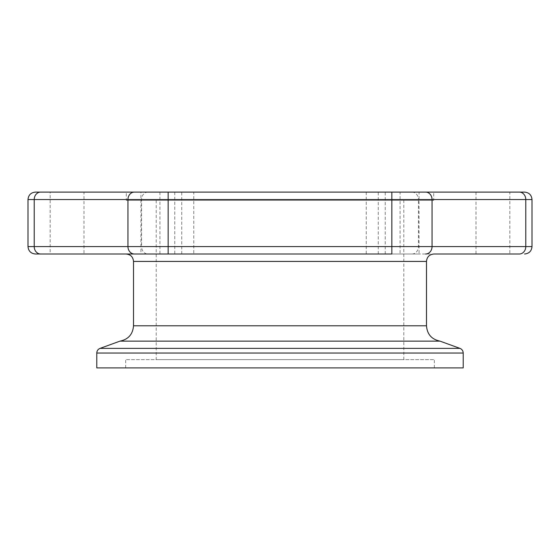 <?xml version="1.0" encoding="UTF-8"?>
<svg xmlns="http://www.w3.org/2000/svg" width="560" height="560" viewBox="0 0 560 560"><rect width="100%" height="100%" fill="white"/><g stroke="black" fill="none" stroke-linecap="round" stroke-linejoin="round"><path stroke-width="0.42" stroke-dasharray="2.8 2.1" d="M463.211 367.892L96.789 367.892M440.02 341.131L119.98 341.131M35.427 254.002L433.916 254.002M391.846 254.002L147.994 254.002A7.427 6.426 90 0 1 141.561 246.575L532 246.575M35.427 192.108L519.33 192.108A7.427 6.426 -90 0 1 525.763 199.535L525.763 246.575A7.427 6.426 90 0 1 519.33 254.002L147.994 254.002M83.993 254.002L50.162 254.002L83.993 254.002L83.993 192.108L50.162 192.108L50.162 254.002M193.76 254.002L159.922 254.002L193.76 254.002L193.76 192.108L159.922 192.108L193.76 192.108M400.078 254.002L366.24 254.002L400.078 254.002L400.078 192.108L366.24 192.108L400.078 192.108M509.838 254.002L476.007 254.002L509.838 254.002L509.838 192.108L476.007 192.108L509.838 192.108M419.062 254.002L385.224 254.002L419.062 254.002L419.062 192.108L391.846 192.108M168.154 254.002L140.938 254.002L140.938 192.108L168.154 192.108M519.33 192.108L524.573 192.108M385.224 254.002L385.224 192.108L419.062 192.108M126.294 192.108L433.706 192.108L433.706 200.361L126.294 200.361L126.294 192.108M126.294 200.361L433.706 200.361M403.795 200.361L156.205 200.361L403.795 200.361L403.795 359.639L156.205 359.639L434.329 359.639L125.671 359.639L403.795 359.639M280 367.892L434.329 367.892L280 367.892M174.776 192.108L174.776 254.002M463.211 353.038L96.789 353.038M100.044 348.383L459.956 348.383M426.489 261.429L133.511 261.429M133.511 325.78L426.489 325.78M412.006 254.002A7.427 6.426 90 0 0 418.439 246.575L418.439 199.535L34.237 199.535L34.237 246.575L141.561 246.575L141.561 199.535A7.427 6.426 -90 0 1 147.994 192.108M378.259 254.002L378.259 192.108M181.741 254.002L181.741 192.108M40.67 254.002A7.427 6.426 90 0 1 34.237 246.575L28 246.575M40.67 192.108A7.427 6.426 -90 0 0 34.237 199.535L28 199.535M412.006 192.108A7.427 6.426 -90 0 1 418.439 199.535L532 199.535M434.329 367.892L434.329 359.639M125.671 367.892L125.671 359.639M156.205 200.361L156.205 359.639M159.922 192.108L159.922 254.002M366.24 192.108L366.24 254.002M476.007 192.108L476.007 254.002"/><path stroke-width="0.84" d="M96.789 353.038L96.789 367.892L463.211 367.892L463.211 353.038C463.099 350.805 462.014 349.251 459.956 348.383L100.044 348.383C97.986 349.251 96.901 350.805 96.789 353.038L463.211 353.038M100.044 348.383L119.98 341.131L440.02 341.131L459.956 348.383M440.02 341.131C431.669 339.402 427.154 334.285 426.489 325.78L133.511 325.78L133.511 261.429L426.489 261.429C426.93 256.921 429.401 254.443 433.916 254.002L519.33 254.002M134.386 254.002L391.846 254.002L391.846 246.575L28 246.575C28.441 251.09 30.919 253.561 35.427 254.002L134.386 254.002A7.427 6.433 -90 0 1 127.953 246.575L127.953 199.535L391.846 199.535L391.846 246.575L432.047 246.575L432.047 199.535A7.427 6.433 -90 0 0 425.614 192.108L35.427 192.108C30.919 192.549 28.441 195.027 28 199.535L127.953 199.535A7.427 6.433 90 0 1 134.386 192.108M140.938 254.002L168.154 254.002L168.154 192.108L433.706 192.108M519.351 192.108A7.427 6.433 90 0 1 525.784 199.535L532 199.535C531.559 195.027 529.081 192.549 524.573 192.108L425.614 192.108M519.351 254.002A7.427 6.433 -90 0 0 525.784 246.575L525.784 199.535L391.846 199.535L391.846 192.108L385.224 192.108M83.993 192.108L50.162 192.108M140.938 192.108L126.294 192.108M425.614 254.002A7.427 6.433 -90 0 0 432.047 246.575L532 246.575C531.559 251.09 529.081 253.561 524.573 254.002M40.649 254.002A7.427 6.433 -90 0 1 34.216 246.575L34.216 199.535A7.427 6.433 90 0 1 40.649 192.108M133.511 261.429C133.07 256.921 130.599 254.443 126.084 254.002M426.489 325.78L426.489 261.429M28 199.535L28 246.575M532 199.535L532 246.575M119.98 341.131C128.331 339.402 132.846 334.285 133.511 325.78"/></g></svg>
